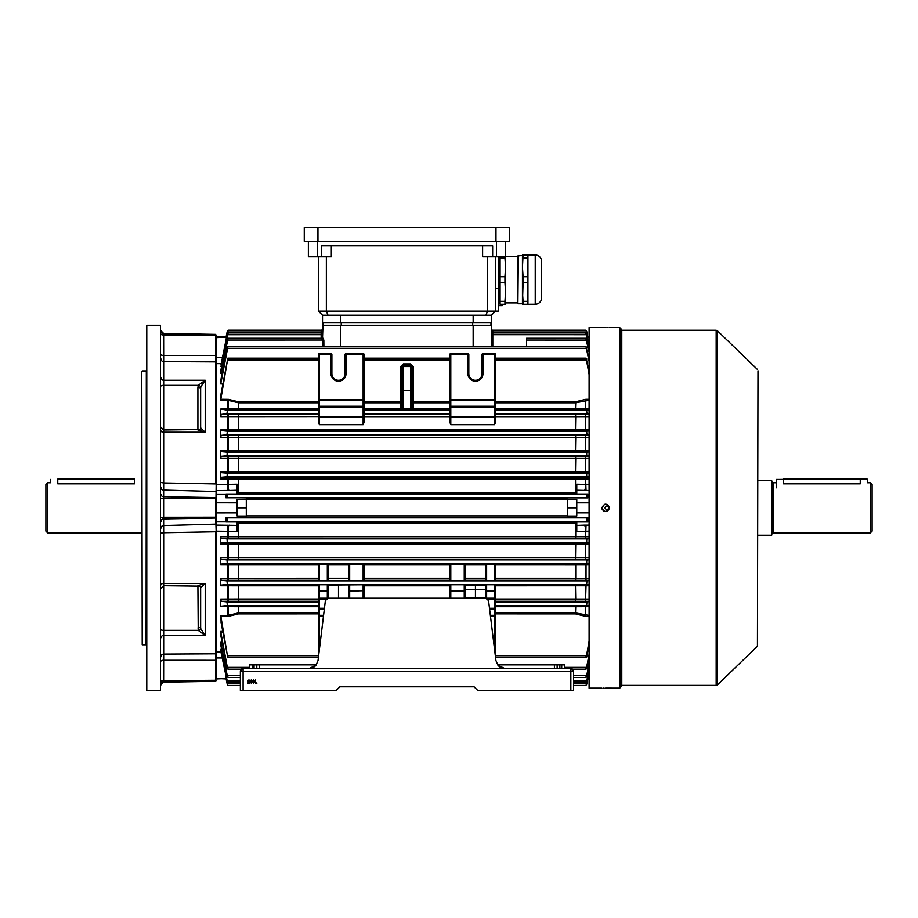<?xml version="1.0" encoding="UTF-8"?>
<svg xmlns="http://www.w3.org/2000/svg" width="918" height="918" viewBox="0 0 918 918"><rect width="100%" height="100%" fill="white"/><g stroke="black" fill="none" stroke-linecap="round" stroke-linejoin="round"><path stroke-width="1.38" d="M47.725 532.945L45.9 531.12L45.9 484.566L47.725 482.742L47.725 532.945L141.762 532.945M57.765 483.82C48.344 482.639 48.344 482.639 57.765 483.82L134.453 483.82C143.874 482.639 143.874 482.639 134.453 483.82L134.453 479.448L57.765 479.448L57.765 483.82M606.89 509.754C609.368 508.48 609.368 507.206 606.89 505.921C604.423 507.206 604.423 508.48 606.89 509.754L607.268 509.719M608.772 508.216L608.485 506.77M621.05 328.908L621.05 686.779L619.673 688.144L619.673 327.542L621.05 328.908M604.813 327.577L589.092 327.542L589.092 688.144L601.875 688.144M605.524 327.577C600.82 327.531 600.82 327.531 605.524 327.577C610.24 327.531 610.24 327.531 605.524 327.577M605.524 688.11C600.808 688.144 600.808 688.144 605.524 688.11C610.24 688.144 610.24 688.144 605.524 688.11M603.551 688.121L604.147 688.11M609.104 508.561L608.898 509.238M608.565 509.869L607.521 510.901M606.924 511.211L606.236 511.429M605.524 511.498L604.801 511.418M604.124 511.211L603.505 510.89M602.483 509.869L602.151 509.238M601.944 508.561L601.875 507.838C604.308 512.554 606.741 512.554 609.173 507.838C606.741 503.133 604.308 503.133 601.875 507.838L604.56 504.315M757.981 370.769L757.43 646.238L757.981 370.769M607.498 327.565L606.901 327.565M605.364 504.189L606.419 504.303M606.924 504.464L607.923 505.084M608.473 505.692L608.932 506.541M606.236 688.11L619.673 688.144M57.765 479.081L134.453 479.081M254.871 681.523L253.77 683.21L252.691 681.523L253.77 679.848L254.871 681.523M505.061 668.694L504.969 668.522A9.134 9.134 0 0 1 497.854 665.114A9.134 9.134 0 0 0 504.969 668.522L570.835 668.522L573.578 671.253L573.578 690.428L477.716 690.428L474.067 686.779L339.867 686.779L336.206 690.428L240.355 690.428L240.355 671.253L243.098 668.522L308.964 668.522A9.134 9.134 0 0 0 316.079 665.114L308.873 668.694L505.061 668.694L497.854 665.114L495.904 660.501L488.548 600.624L485.829 598.226L328.093 598.226L325.374 600.624L318.03 660.501L316.079 665.114A9.134 9.134 0 0 1 308.964 668.522L308.873 668.694M256.96 683.118L255.445 683.118L255.445 679.928L255.732 682.797L256.96 683.118M252.404 681.523L251.302 683.21L250.235 681.523L251.302 679.848L252.404 681.523M249.627 680.823L248.927 680.169L247.906 680.915L248.95 679.848L249.914 680.8L248.468 682.797L249.948 683.118L247.78 683.118L249.627 680.823M375.921 686.779L339.867 686.779M438.001 686.779L474.067 686.779M497.659 664.861L564.444 664.861L564.444 668.522M316.262 664.861L259.53 664.861L259.53 668.522M249.478 668.522L249.478 664.861L252.221 664.861L252.221 668.522M254.045 668.522L254.045 664.861L252.221 664.861M254.045 664.861L259.53 664.861M256.788 664.861L256.788 668.522M557.134 668.522L557.134 664.861M570.835 690.428L570.835 671.253L573.578 671.253A2.743 2.743 0 0 0 570.835 668.522L570.835 671.253L243.098 671.253L243.098 690.428M243.098 668.522A2.743 2.743 0 0 0 240.355 671.253L243.098 671.253L243.098 668.522M253.77 680.169L252.978 681.523L253.77 682.877L254.584 681.523L253.77 680.169M251.314 680.169L250.522 681.523L251.314 682.877L252.117 681.523L251.314 680.169M435.258 686.779L427.042 686.779M386.88 686.779L378.664 686.779M475.432 597.675L485.473 597.675L485.473 589.459L475.432 589.459L475.432 597.675L465.392 597.675L465.392 589.459L475.432 589.459L475.432 585.156L485.702 585.076L485.702 591.158L485.702 584.777L486.62 584.766L486.62 590.71L495.513 591.158L495.513 612.891L575.379 612.891L589.092 615.416M411.987 378.641L411.987 404.654M401.946 404.654L401.946 378.641L401.946 404.654M449.866 399.743L494.607 399.743L494.607 354.474L482.96 354.474L482.96 373.637A7.528 7.528 0 0 1 475.432 381.177A7.528 7.528 0 0 1 467.905 373.637L467.905 354.474L450.784 354.474L450.784 406.238L494.607 406.238L494.607 400.386L450.784 400.386A0.918 0.643 0 0 0 449.866 401.028L449.866 354.474A0.918 0.918 0 0 1 450.784 353.556L467.905 353.556A0.918 0.918 0 0 1 468.811 354.474L468.811 373.637A6.621 6.621 0 0 0 475.432 380.259A6.621 6.621 0 0 0 482.053 373.637L482.053 354.474A0.918 0.918 0 0 1 482.96 353.556L494.607 353.556A0.918 0.918 0 0 1 495.513 354.474L495.513 422.246L494.607 424.655L450.784 424.655L449.866 422.246L449.866 358.181L364.056 358.181M364.056 408.992L400.569 408.992L400.569 402.795L364.056 402.795L364.056 422.246L363.138 424.655L319.326 424.655L318.408 422.246L318.408 354.474A0.918 0.918 0 0 1 319.326 353.556L330.962 353.556A0.918 0.918 0 0 1 331.88 354.474L331.88 373.637A6.621 6.621 0 0 0 338.49 380.259A6.621 6.621 0 0 0 345.111 373.637L345.111 354.474A0.918 0.918 0 0 1 346.029 353.556L363.138 353.556L346.029 353.556A0.918 0.918 0 0 0 345.111 354.474L346.029 354.474L346.029 373.637A7.528 7.528 0 0 1 338.49 381.177A7.528 7.528 0 0 1 330.962 373.637L330.962 354.474L319.326 354.474L319.326 399.743L363.138 399.743L363.138 354.474L346.029 354.474L346.029 353.556M587.509 337.79L586.682 331.616L585.684 330.216L492.782 330.216A1.366 1.366 0 0 1 491.405 328.851L491.405 331.547A1.366 1.366 0 0 0 492.782 332.913L492.782 346.511M491.405 328.851L491.405 331.547M322.516 331.983L322.516 331.547A1.366 1.366 0 0 1 321.151 332.913L228.18 332.913L220.94 365.043L221.949 365.043M321.151 338.26L321.151 330.216A1.366 1.366 0 0 0 322.516 328.851M589.092 346.166L585.753 332.913L492.782 332.913L492.782 330.216L585.684 330.216L586.682 331.375L587.864 336.952L586.682 331.616M589.092 361.417L585.971 346.511L227.951 346.511L226.976 348.312L220.859 379.903M228.18 332.913L227.251 333.865L220.94 365.043M322.608 346.511L322.562 340.05L321.587 338.26L228.077 338.26L227.251 339.017L220.79 370.482M228.077 338.26L220.905 372.157L222.386 372.157M321.151 330.216L228.238 330.216L225.943 337.79L227.251 331.375L228.238 330.216L321.151 330.216M227.951 346.511L220.722 383.908L220.722 379.903M589.092 374.555L586.12 358.181L495.513 358.181M318.408 399.743L319.326 399.743L319.326 406.238L363.138 406.238L363.138 400.386L319.326 400.386A0.918 0.643 0 0 0 318.408 401.028L318.408 358.181L227.813 358.181L220.813 399.284L228.387 399.341L228.146 400.305L220.722 400.271L220.722 395.543L227.813 358.181M589.092 352.179L585.845 338.26L526.553 338.26L526.553 346.511M585.845 338.26L586.682 340.085L526.553 340.05M586.682 339.017L589.092 350.779M473.149 346.511L473.149 325.718L491.405 325.718L491.405 346.511L491.405 334.68L586.717 334.703M482.96 598.226L494.607 598.226L495.513 599.133A0.918 0.918 0 0 0 494.607 598.226L494.607 591.158L486.62 591.158L486.62 598.226M490.35 615.301L494.607 615.301L494.607 609.173L489.604 609.173M327.313 598.226L327.313 591.158L319.326 591.158L319.326 598.226L330.962 598.226M324.329 609.173L319.326 609.173A0.918 0.918 0 0 1 318.408 608.267L318.408 584.777L328.219 584.777L328.219 598.226M222.695 383.908L220.722 383.908M585.971 346.511L589.092 359.351M340.773 346.511L340.773 325.259L473.149 325.259L322.516 325.718L322.516 337.813L322.975 325.259L490.958 325.259L490.958 322.516L491.405 325.718M322.608 337.675L323.825 340.027L323.87 346.511M363.138 424.655L363.138 417.461L319.326 417.461A0.918 0.918 0 0 1 318.408 416.554L220.722 416.611L221.192 414.385L226.93 413.811L227.412 410.162L220.722 409.026L318.408 408.992L318.408 402.795L238.542 402.795L228.146 400.305L228.387 409.474L220.813 409.474M221.192 414.385L318.408 414.42M318.408 416.657L318.408 422.246M364.056 401.82L400.569 401.82L400.569 366.649L403.312 363.907L410.61 363.907L413.352 366.649L413.352 402.795L449.866 402.795L449.866 408.992L413.352 408.992A1.366 0.941 0 0 1 411.987 408.062A1.366 1.366 0 0 0 413.352 409.428L413.352 410.048L403.312 410.094L403.312 408.82L410.61 408.82L410.61 365.249L403.312 365.249L403.312 366.546L410.61 366.546A1.366 1.366 180 0 1 411.987 367.911L411.987 408.671L410.61 408.82L410.61 410.094M348.76 580.578L348.76 564.203L349.678 564.111L364.056 564.203L364.056 580.578L318.408 580.578L318.408 564.203L319.326 564.111L328.219 564.203L328.219 580.578M450.784 580.601L449.866 580.578L449.866 564.203L450.784 564.111L450.784 580.601L464.244 580.601L464.244 564.111L450.784 564.111M464.244 564.111L465.162 564.203L465.162 580.578L464.244 580.601M486.62 580.601L485.702 580.578L485.702 564.203L486.62 564.111L486.62 580.601L494.607 580.601L494.607 564.111L486.62 564.111M494.607 564.111L495.513 564.203L495.513 580.578L494.607 580.601M495.41 564.122L575.46 564.122L575.701 564.96L495.513 564.949M589.092 563.744L586.671 563.526L586.682 560.221L589.092 559.693M589.092 544.087L228.146 544.099L228.387 559.372L221.112 559.372L227.021 559.877L227.251 563.526L220.905 564.088L228.387 564.088L228.146 564.937L220.722 564.926L220.722 557.536L589.092 557.536M228.387 564.088L318.512 564.122M589.092 585.776L495.513 585.799L495.513 591.158L494.607 591.158L494.607 584.766L486.62 584.766M494.607 584.766L495.513 584.777L495.513 591.158M495.513 585.179L575.46 585.179L575.701 599.041L589.092 599.075M589.092 584.755L586.602 584.525L586.958 580.876L589.092 580.681M318.408 564.949L228.146 564.937L228.387 580.348L221.158 580.348L226.976 580.876L227.32 584.525L220.859 585.133L228.387 585.133L228.146 585.787L220.722 585.776L220.722 578.317L318.408 578.271L318.408 564.203M228.387 585.133L318.408 585.179M319.326 584.766L319.326 590.71L328.219 591.158L328.219 585.076L364.056 584.777L364.056 598.226M449.866 598.226L449.866 585.799L364.056 585.799L364.056 584.777M464.244 598.226L464.244 591.158L449.866 591.158L449.866 584.777L450.784 584.766L450.784 590.71L465.162 591.158L465.162 598.226M464.244 584.766L465.162 584.777L465.162 591.158L464.244 591.158L464.244 584.766L450.784 584.766M465.162 585.076L475.432 585.156M318.408 578.271L318.408 580.578M318.408 580.314L228.387 580.348M495.513 578.271L575.701 578.283L575.46 580.314L495.513 580.314M348.76 564.203L348.76 580.314M328.219 580.314L328.219 564.203M364.056 585.799L364.056 591.158L363.138 590.71L363.138 584.766M238.542 585.179L238.542 585.799L318.408 585.799L318.408 599.029L238.542 599.029L238.542 601.267L221.192 601.301L226.93 601.875L227.412 605.524L220.813 606.213L228.387 606.213L220.722 606.649L220.722 599.075L238.542 599.029L238.542 585.799L228.146 585.787L228.387 601.301M220.859 635.784L227.251 668.579C228.318 669.578 228.352 669.176 227.32 667.375L220.859 632.513L220.722 631.377L222.626 631.377M589.092 654.27L586.602 667.375C585.581 669.176 585.604 669.578 586.682 668.579L589.092 656.336M220.79 645.193L227.251 676.658C228.33 677.886 228.33 677.541 227.251 675.637L220.905 643.529L220.722 642.29L222.156 642.29M589.092 663.507L586.671 675.637C585.604 677.541 585.604 677.886 586.682 676.658L589.092 664.896M220.951 621.911L227.813 657.506L318.397 657.506M227.251 655.154L227.251 657.093C228.295 657.85 228.352 657.391 227.412 655.716L220.722 615.416L227.905 615.416L238.542 612.891L318.408 612.891M227.251 684.071C228.33 685.815 228.33 685.895 227.251 684.312C228.33 685.895 228.33 685.815 227.251 684.071L226.058 678.723L227.251 684.312C228.33 685.895 228.33 685.815 227.251 684.071L226.425 677.897M586.682 684.071L586.682 684.312C585.592 685.895 585.592 685.815 586.682 684.071C585.592 685.815 585.592 685.895 586.682 684.312L587.979 677.897L586.682 684.071C585.592 685.815 585.592 685.895 586.682 684.312L587.864 678.723M226.058 517.798L227.251 518.004L227.251 521.481L225.943 521.631L226.058 517.798L246.288 517.798L246.288 516.054L237.154 516.054L237.154 499.621L246.288 499.621L246.288 516.054M589.092 531.178L576.768 531.476L576.768 521.631L587.979 521.631L586.682 521.481L586.682 518.004L587.864 517.798L567.634 517.798L567.634 516.054L576.768 516.054L576.768 499.621L567.634 499.621L567.634 507.838L576.768 507.838M589.092 490.533L576.768 490.258L576.768 494.045L587.979 494.045L586.682 494.194L586.682 497.671L587.864 497.889L567.634 497.889L567.634 499.621M237.154 492.381L575.701 492.381L575.46 493.609L237.154 493.609M221.008 363.654L216.614 363.654L216.614 484.509L237.154 484.199L237.154 494.045L225.943 494.045L227.251 494.194L227.251 497.671L227.251 494.194M246.288 499.621L246.288 497.889L227.251 497.671M226.058 521.539L216.614 521.539L216.614 525.153L237.154 525.429L237.154 521.631L225.943 521.631M237.154 522.078L575.46 522.078L575.701 523.306L237.154 523.294M576.768 523.294L575.701 523.306L575.701 536.709L589.092 536.743M576.768 490.258L576.768 484.279M576.768 484.199L589.092 484.509M589.092 478.944L220.722 478.944L220.722 471.588L589.092 471.588M220.722 478.944L221.066 477.303L575.46 477.337L575.701 492.381L576.768 492.381M587.864 497.889L587.979 494.045M587.979 521.631L587.864 517.798M587.979 337.79L587.864 336.952M220.733 651L220.722 649.336L221.686 649.336M220.745 645.113L220.722 642.29M220.768 635.612L220.722 631.377M221.192 622.955L220.722 615.416M220.722 544.087L220.722 536.743L575.701 536.709L575.46 538.35L221.066 538.384L227.067 538.877L227.251 542.515L220.94 543.066L228.387 543.066L228.146 544.099L220.722 544.087L220.94 543.066M238.462 522.078L238.462 538.35M238.462 477.337L238.462 493.609M589.092 458.151L220.722 458.151L220.722 450.761L589.092 450.761M589.092 437.37L220.722 437.37L220.722 429.911L589.092 429.911M220.722 416.611L220.722 409.026M222.156 373.385L220.722 373.385L220.722 370.482M221.066 477.303L227.067 476.798L227.251 473.16L220.94 472.621L220.722 471.588M589.092 472.954L586.682 473.16L586.682 476.58L589.092 476.993M220.722 458.151L221.112 456.315L228.387 456.315L575.46 456.349L575.701 458.185L575.46 472.586L220.94 472.621M494.607 424.655L494.607 417.461A0.918 0.918 0 0 0 495.513 416.554L495.513 414.42L575.46 414.42L575.701 416.646L495.513 416.657M589.092 409.898L586.51 410.162L587.004 413.811L589.092 414.018M221.112 456.315L227.021 455.81L227.251 452.149L220.905 451.599L220.722 450.761M589.092 451.943L586.671 452.149L586.682 455.466L589.092 455.994M220.722 437.37L221.158 435.339L228.387 435.339L575.46 435.373L575.701 437.404L575.46 451.553L220.905 451.599M221.158 435.339L226.976 434.811L227.32 431.162L220.859 430.542L220.722 429.911M589.092 430.932L586.602 431.162L586.958 434.811L589.092 434.994M589.092 416.611L575.701 416.646L575.46 430.508L220.859 430.542M220.722 651.023L227.251 681.81C228.33 683.233 228.33 683.015 227.251 681.167L220.722 649.336M589.092 669.52L586.682 681.167C585.604 683.015 585.604 683.233 586.682 681.81L589.092 670.335M586.682 681.167C585.604 683.015 585.604 683.233 586.682 681.81L586.682 681.167M227.251 681.81C228.33 683.233 228.33 683.015 227.251 681.167L227.251 681.81M589.092 641.131L586.51 655.716C585.569 657.391 585.627 657.85 586.682 657.093L589.092 644.046M589.092 606.649L575.701 606.695L575.46 613.878L495.513 613.867L495.513 657.368M495.536 657.506L586.12 657.506L586.682 655.154M227.251 675.602L227.251 676.658C228.33 677.886 228.33 677.541 227.251 675.637L240.355 675.637M573.578 675.637L586.671 675.637C585.604 677.541 585.604 677.886 586.682 676.658L586.682 675.602M227.251 667.099L227.951 669.165L241.319 669.165M572.602 669.165L585.971 669.165L586.682 667.099M586.12 358.181L589.092 371.629M228.387 543.066L575.46 543.1L575.701 544.122L575.46 559.337L228.387 559.372M589.092 542.733L586.682 542.515L586.682 539.096L589.092 538.694M589.092 605.777L586.51 605.524L587.004 601.875L589.092 601.669M489.489 608.267L494.607 608.267L494.607 599.133L495.513 599.029L575.379 599.029L575.46 601.267L495.513 601.267M226.058 336.952L227.251 331.616M220.722 373.385L220.905 372.157M220.722 564.926L220.905 564.088M220.722 585.776L220.859 585.133M221.192 601.301L220.722 599.075M221.158 580.348L220.722 578.317M221.112 559.372L220.722 557.536M221.066 538.384L220.722 536.743M220.722 400.271L220.813 399.284M585.753 332.913L586.682 333.865L589.092 345.352M589.092 564.926L575.701 564.96L575.701 578.283L589.092 578.317M318.408 606.683L228.146 606.672L228.387 616.345L220.813 616.403M495.513 606.259L575.701 606.695L495.513 606.683M589.092 400.271L575.379 402.795L495.513 402.795L495.513 407.42L450.784 407.42L450.784 416.554L494.607 416.554L494.607 406.502A0.918 0.918 0 0 1 495.513 407.42M495.513 408.992L589.092 409.026M237.154 525.429L237.154 531.476L216.614 531.178L216.614 652.032L221.008 652.032M227.205 334.703L322.516 334.68L322.516 337.813M226.103 678.941L216.166 678.471L216.166 657.896L216.166 678.035M216.166 531.097L215.707 681.305L215.707 531.786L163.668 532.738L163.668 583.481L205.207 583.481L200.64 587.681A2.743 2.685 180 0 0 200.365 586.522M200.64 428.649L200.64 388.257L197.898 387.729L198.219 385.342L205.207 380.224L200.835 386.719L200.64 388.257L200.64 427.995L205.207 432.206L163.668 432.206L163.668 482.948L215.707 483.901L215.707 334.381L216.166 494.538M216.166 364.102L216.614 336.745L216.614 357.71L222.248 357.71M228.387 414.385L228.387 430.542M238.462 414.42L238.462 430.508M575.46 414.42L585.546 414.385L585.776 416.6L585.546 430.542L575.46 430.508M228.387 435.339L228.387 451.587M238.462 435.373L238.462 451.553M575.46 435.373L585.546 435.339L585.776 437.358L585.546 451.587L575.46 451.553M228.387 456.315L228.387 472.621M238.462 456.349L238.462 472.586M575.46 456.349L585.546 456.315L585.776 458.139L585.546 472.621L575.46 472.586M228.387 477.303L228.146 484.474A7.298 1.32 -91.9 0 0 229.42 490.51L216.614 490.533L216.166 484.578M575.46 477.337L585.546 477.303L585.776 484.474A7.298 1.32 91.9 0 1 584.514 490.51M238.462 543.1L238.462 559.337M575.46 543.1L585.546 543.066L585.776 544.099L585.546 559.372L575.46 559.337M238.462 564.122L238.462 580.314M575.46 564.122L585.546 564.088L585.776 564.937L585.546 580.348L575.46 580.314M238.462 585.179L238.462 601.267M575.46 585.179L585.546 585.133L585.776 585.787L585.546 601.301L575.46 601.267M228.387 606.213L238.462 606.259L238.462 613.878L228.387 616.345M575.46 606.259L585.776 606.672L585.546 616.345L575.46 613.878M229.42 525.176A7.298 1.32 -88.1 0 0 228.146 531.212L228.387 538.384M576.768 525.429L584.514 525.176A7.298 1.32 88.1 0 1 585.776 531.212L585.546 538.384L575.46 538.35M228.387 399.341L238.462 401.809L238.462 409.428L228.387 409.474M495.513 401.82L575.46 401.809L575.701 402.761L575.46 409.428L495.513 409.428M575.46 401.809L585.546 399.341L585.776 400.305L585.546 409.474L575.46 409.428M226.058 497.889L225.943 494.045M226.058 678.723L225.943 677.897M226.058 337.216L216.166 337.64M226.103 336.745L216.614 336.745M226.058 494.148L216.614 494.148L216.269 502.662M237.154 502.823L216.407 502.777M237.154 512.864L216.407 512.91M226.058 678.471L216.614 678.941M246.288 507.838L237.154 507.838M587.864 337.216L589.092 337.216M587.818 336.745L589.092 336.745M576.768 502.823L589.092 502.823M587.864 494.148L589.092 494.148M587.864 521.539L589.092 521.539M584.514 525.176L589.092 525.153M576.768 512.864L589.092 512.864M567.634 507.838L567.634 516.054M587.818 678.941L589.092 678.941M587.864 678.471L589.092 678.471M216.614 502.823L216.166 513.323M216.614 512.864L216.166 521.149M494.607 609.173A0.918 0.918 0 0 0 495.513 608.267L494.607 608.267L494.607 609.173A0.918 0.918 0 0 0 495.513 608.267L495.513 615.944L490.43 615.944M318.408 657.368L318.408 608.267L324.433 608.267M485.702 598.226L485.702 591.158L486.62 590.71L485.702 591.158M348.76 598.226L348.76 584.777M348.76 585.076L348.76 591.158L363.138 590.71L349.678 591.158L349.678 598.226M494.607 417.461L494.607 416.554L495.513 416.554A0.918 0.918 0 0 1 494.607 417.461L450.784 417.461A0.918 0.918 0 0 1 449.866 416.554L450.784 416.554L450.784 424.655M449.866 354.474L450.784 354.474L450.784 353.556A0.918 0.918 0 0 0 449.866 354.474L449.866 358.181M449.866 406.881A0.918 0.643 0 0 1 450.784 406.238L450.784 407.42L449.866 407.42A0.918 0.918 0 0 1 450.784 406.502L494.607 406.238A0.918 0.643 0 0 1 495.513 406.881M318.408 354.474L319.326 354.474L319.326 353.556A0.918 0.918 0 0 0 318.408 354.474L318.408 358.181M363.138 353.556A0.918 0.918 0 0 1 364.056 354.474L363.138 354.474L363.138 353.556A0.918 0.918 0 0 1 364.056 354.474L364.056 407.42L319.326 407.42L319.326 416.554L363.138 416.554L363.138 406.502A0.918 0.918 0 0 1 364.056 407.42M318.408 406.881A0.918 0.643 0 0 1 319.326 406.238L319.326 407.42L318.408 407.42A0.918 0.918 0 0 1 319.326 406.502L363.138 406.238A0.918 0.643 0 0 1 364.056 406.881M338.49 585.156L338.49 598.226M319.326 590.71L318.408 591.158L319.326 590.71M326.051 599.133L319.326 599.133L319.326 598.226L318.408 599.133A0.918 0.918 0 0 1 319.326 598.226A0.918 0.918 0 0 0 318.408 599.133L319.326 599.133L319.326 615.301L323.572 615.301M363.138 417.461A0.918 0.918 0 0 0 364.056 416.554L363.138 416.554L363.138 417.461A0.918 0.918 0 0 0 364.056 416.554M401.946 367.911L401.946 408.671L401.946 367.911A1.366 1.366 0 0 1 403.312 366.546L403.312 390.265L411.987 390.357M413.352 366.649L411.987 366.626L411.987 367.911M401.946 390.357L403.312 390.265L403.312 408.82L401.946 408.671A1.366 1.366 -0 0 1 400.569 410.048L403.312 410.094M400.569 410.048L400.569 408.992A1.366 0.941 180 0 0 401.946 408.062A1.366 1.366 180 0 1 400.569 409.428L364.056 409.428M400.569 402.795A1.366 0.998 180 0 0 401.946 401.797L400.569 401.82L400.569 402.795M400.569 366.649L401.946 366.626L403.312 365.249L403.312 363.907M411.987 366.626L410.61 365.249L410.61 363.907M449.866 401.82L411.987 401.797A1.366 0.998 0 0 0 413.352 402.795L413.352 409.428L449.866 409.428M411.987 408.671A1.366 1.366 180 0 0 413.352 410.048M498.818 257.625A0.918 0.918 0 0 1 498.267 256.788L498.256 311.11L495.513 311.11L495.513 256.788M500.08 301.334L500.08 282.537L504.946 282.537L505.554 291.935L504.946 301.334L500.08 301.334L500.08 304.26L505.554 304.26L505.554 241.262L505.554 256.788L482.604 256.788L482.604 245.829M331.318 245.829L331.318 256.788L308.368 256.788L308.368 241.262M498.256 311.11L318.408 311.11L318.408 256.788M492.645 256.788L492.645 245.829L321.277 245.829L321.277 256.788M487.573 256.788L487.573 311.11L485.932 315.218L327.99 315.218L326.349 311.11L326.349 256.788M495.513 311.11L491.405 315.218L485.932 315.218M327.99 315.218L322.516 315.218L318.408 311.11M491.405 322.516L491.405 315.218L491.405 322.516L322.516 322.516L322.516 315.218M322.975 325.259L322.975 322.516M317.949 227.572L304.26 227.572L304.26 241.262L317.949 241.262L317.949 227.572L509.662 227.572L509.662 241.262L509.662 227.572M509.662 241.262L317.949 241.262M502.272 304.26L502.272 305.625A244.108 244.108 0 0 0 502.421 304.26M498.256 305.625L502.272 305.625M518.326 255.456L517.878 303.33L517.878 255.892L522.445 255.456L522.445 304.26L535.228 304.248A6.392 6.392 0 0 0 541.62 297.857L541.62 261.355L541.62 297.857M523.065 254.963L522.445 254.963L522.445 267.287L523.065 254.963L535.228 254.974A6.392 6.392 0 0 1 541.62 261.355M498.818 301.597A0.918 0.918 0 0 0 499.174 303.342A0.918 0.918 0 0 0 500.08 302.561M518.326 303.766L522.445 303.766L523.065 282.537L527.311 282.537L527.311 301.334L523.065 301.334L523.065 304.26M505.554 256.329L517.878 256.329M505.554 302.894L517.878 302.894M504.946 304.26L504.946 301.334M504.946 257.889L505.554 267.287L504.946 276.685L500.08 276.685L500.08 257.889L504.946 257.889L504.946 256.788M504.946 282.537L504.946 276.685M500.08 282.537L500.08 276.685M500.08 257.889L500.08 256.788M523.065 257.889L527.311 257.889L527.311 276.685L523.065 276.685L523.065 282.537M523.065 276.685L522.445 267.287M523.065 301.334L522.445 291.935M527.311 254.963L527.311 257.889M527.311 276.685L527.311 282.537M527.311 301.334L527.311 304.26M527.93 254.974L527.93 304.248M541.62 267.287L541.62 291.935M776.238 479.448L867.166 479.081L860.235 479.448L860.235 483.82C869.656 482.639 869.656 482.639 860.235 483.82L783.547 483.82C774.126 482.639 774.126 482.639 783.547 483.82L783.547 479.448L776.238 479.448L776.238 487.848M872.1 484.566L872.1 531.12L870.275 532.945L870.275 482.742L872.1 484.566M757.981 480.458L771.682 480.458L771.682 535.228L757.981 535.228M142.21 644.78L141.762 371.354L142.21 644.78L146.088 644.78L146.318 370.677M160.925 482.489L163.668 482.948L163.622 496.73L215.707 497.602L215.707 518.085L216.166 483.97M160.478 325.259L160.478 690.428L160.478 325.259L146.777 325.259L146.777 690.428L160.478 690.428M146.777 690.428L146.777 325.259M216.166 361.887L163.668 361.6L163.668 380.224L205.207 380.224L205.207 432.206L198.219 430.129M200.64 587.038L200.64 627.419L200.835 628.968L205.207 635.463L163.668 635.463L163.668 654.086L216.166 653.8M216.166 531.717L215.707 518.085L163.622 518.945L163.668 532.738L160.925 533.197M215.707 334.381L163.622 333.464L163.668 361.6A2.743 2.697 180 0 1 160.925 358.892M160.925 656.783A2.743 2.697 0 0 1 163.668 654.086L163.622 680.697L216.166 680.272M198.219 585.558L205.207 583.481L205.207 635.463L198.219 630.345L197.898 585.718M200.835 587.761A2.743 2.536 132.1 0 0 200.055 586.177A2.743 2.536 132.1 0 0 200.055 586.166A2.743 2.536 132.1 0 0 199.286 585.707M200.64 627.419L197.898 627.958M200.835 628.968A2.743 0.689 -16.6 0 1 198.219 630.345L163.668 630.345L163.668 635.463A2.743 2.352 -0 0 0 160.925 637.815M200.835 386.719A2.743 0.689 16.6 0 0 198.219 385.342L163.668 385.342L163.668 432.206A2.743 1.4 180 0 1 160.925 430.806M200.835 427.914A2.743 2.536 -132.1 0 1 200.055 429.509L200.64 427.995A2.743 2.685 180 0 1 200.365 429.165M160.925 427.226L163.668 429.968L200.055 429.509A2.743 2.536 -132.1 0 1 199.286 429.98M621.773 685.402L716.166 685.402L716.166 330.273L621.773 330.273L621.773 685.402L621.05 686.136M716.166 330.273L717.428 330.79L717.428 684.897L757.43 646.238M559.877 664.861L559.877 668.522M561.701 668.522L561.701 664.861M554.403 668.522L554.403 664.861M482.96 373.637L482.053 373.637M346.029 373.637L345.111 373.637M586.763 332.006L491.486 331.995M323.825 340.027L227.251 340.05L227.251 339.017M322.436 331.995L227.171 332.006M586.602 348.312L227.32 348.312M586.51 359.971L495.513 359.971M449.866 359.971L364.056 359.971M318.408 359.971L227.412 359.971M449.866 410.162L364.056 410.162M495.513 599.133A0.918 0.918 0 0 0 494.607 598.226L494.607 599.133L487.871 599.133M318.408 413.811L226.93 413.811M318.408 409.428L238.462 409.428M318.408 410.162L227.412 410.162M238.462 401.809L318.408 401.82M238.542 401.82L238.542 409.428M449.866 416.657L364.056 416.657M238.542 414.42L238.542 430.508M575.379 430.508L575.379 414.42M449.866 413.811L364.056 413.811M364.056 414.42L449.866 414.42M328.116 564.122L348.874 564.122M363.953 564.122L449.981 564.122M465.059 564.122L485.806 564.122M585.546 564.088L589.092 564.088M586.682 560.221L586.682 563.526L227.251 563.526L227.251 560.221M585.546 585.133L589.092 585.133M586.602 584.525L227.32 584.525M364.056 585.179L449.866 585.179M586.958 580.876L226.976 580.876M589.092 580.348L585.546 580.348M485.702 580.314L465.162 580.314M449.866 580.314L364.056 580.314M348.76 564.949L328.219 564.949M328.219 578.271L348.76 578.271M449.866 564.949L364.056 564.949M364.056 578.271L449.866 578.271M465.162 578.271L485.702 578.271M485.702 564.949L465.162 564.949M238.542 564.122L238.542 580.314M222.822 632.513L220.859 632.513M586.602 667.375L564.444 667.375M249.478 667.375L227.32 667.375M222.386 643.529L220.905 643.529M318.408 613.867L238.462 613.878M318.408 655.716L227.412 655.716M238.462 606.259L318.408 606.259M318.408 605.524L227.412 605.524M318.408 601.875L226.93 601.875M318.408 601.267L238.542 601.267M575.379 601.267L575.379 585.179M238.542 606.259L238.542 613.867M586.017 525.153L585.546 538.384M585.546 543.066L585.546 559.372M586.017 564.088L586.017 580.348M586.017 585.133L585.546 601.301M585.546 606.213L585.546 616.345M586.763 683.669L573.578 683.669M240.355 683.669L227.171 683.669M567.634 517.35L246.288 517.35M586.809 517.89L227.113 517.89M585.546 399.341L585.546 409.474M585.546 414.385L585.546 430.542M585.546 435.339L585.546 451.587M585.546 456.315L585.546 472.621M585.546 477.303L586.017 490.533M576.768 493.609L575.46 493.609M586.763 494.148L227.171 494.148M586.809 497.797L227.113 497.797M246.288 498.336L567.634 498.336M586.763 521.539L227.171 521.539M575.46 522.078L576.768 522.078M586.682 494.194L586.682 497.671M586.682 518.004L586.682 521.481M227.905 616.403L227.905 606.213M227.905 601.301L227.905 585.133M227.905 580.348L227.905 564.088M227.905 559.372L227.905 543.066M227.905 538.384L227.905 525.153M227.905 490.533L227.905 477.303M227.905 472.621L227.905 456.315M227.905 451.599L227.905 435.339M227.905 430.542L227.905 414.385M227.905 409.474L227.905 399.284M221.686 366.339L220.722 366.339M586.017 477.303L589.092 477.303M586.866 476.798L227.067 476.798M586.717 473.149L227.205 473.149M589.092 472.621L586.017 472.621M587.004 413.811L495.513 413.811M586.017 414.385L589.092 414.385M586.51 410.162L495.513 410.162M589.092 409.474L586.017 409.474M586.017 456.315L589.092 456.315M586.912 455.81L227.021 455.81M586.682 455.466L586.682 452.149L227.251 452.149L227.251 455.466M589.092 451.599L586.017 451.599M586.017 435.339L589.092 435.339M586.958 434.811L226.976 434.811M586.602 431.162L227.32 431.162M589.092 430.542L586.017 430.542M586.717 680.972L573.578 680.972M240.355 680.972L227.205 680.972M221.949 650.644L220.94 650.644M586.51 655.716L495.513 655.716M589.092 616.403L586.017 616.403M586.017 399.284L589.092 399.284M586.717 542.538L227.205 542.538M586.017 543.066L589.092 543.066M586.866 538.877L227.067 538.877M589.092 538.384L586.017 538.384M586.017 606.213L589.092 606.213M586.51 605.524L495.513 605.524M587.004 601.875L495.513 601.875M589.092 601.301L586.017 601.301M586.912 559.877L227.021 559.877M589.092 559.372L586.017 559.372M575.379 580.314L575.379 564.122M246.288 515.905L567.634 515.905M567.634 499.782L246.288 499.782M575.379 613.867L575.379 606.259M238.542 543.1L238.542 559.337M575.379 559.337L575.379 543.1M575.379 409.428L575.379 401.82M238.542 522.078L238.542 538.35M575.379 538.35L575.379 522.078M238.542 435.373L238.542 451.553M575.379 451.553L575.379 435.373M238.542 456.349L238.542 472.586M575.379 472.586L575.379 456.349M238.542 477.337L238.542 493.609M575.379 493.609L575.379 477.337M586.682 358.594L586.682 360.533M586.682 410.151L586.682 413.146M586.682 347.096L586.682 348.588M586.682 431.15L586.682 434.317M586.682 473.16L586.682 476.58M586.682 539.096L586.682 542.515M586.682 581.358L586.682 584.536M586.682 602.541L586.682 605.536M586.682 333.865L586.682 334.519M227.251 358.594L227.251 360.533M227.251 410.151L227.251 413.146M227.251 347.096L227.251 348.588M227.251 431.15L227.251 434.317M227.251 473.16L227.251 476.58M227.251 518.004L227.251 521.481M227.251 539.096L227.251 542.515M227.251 581.358L227.251 584.536M227.251 602.541L227.251 605.536M227.251 333.865L227.251 334.519M237.154 490.258L229.42 490.51M222.248 657.976L216.614 657.976L216.166 651.585M494.607 649.933L494.607 615.301A0.918 0.643 -0 0 0 495.513 614.658M495.513 608.795A0.918 0.643 -0 0 1 494.607 609.449L489.638 609.449M323.492 615.944L319.326 615.944L319.326 649.933M324.295 609.449L319.326 609.449A0.918 0.643 180 0 1 318.408 608.795M318.408 614.658A0.918 0.643 180 0 0 319.326 615.301L318.408 615.944M449.866 591.158L450.784 591.158L450.784 598.226M328.219 591.158L327.313 591.158L327.313 584.766M327.313 580.601L327.313 564.111M319.326 564.111L319.326 580.601M363.138 598.226L363.138 591.158L364.056 591.158M349.678 584.766L349.678 591.158L348.76 591.158M363.138 580.601L363.138 564.111M349.678 564.111L349.678 580.601M318.408 416.554L319.326 416.554L319.326 424.655M330.962 373.637L331.88 373.637A6.621 6.621 0 0 0 338.49 380.259M467.905 373.637L468.811 373.637A6.621 6.621 0 0 0 475.432 380.259M482.053 354.474A0.918 0.918 0 0 1 482.96 353.556L482.96 354.474L482.053 354.474M330.962 353.556A0.918 0.918 0 0 1 331.88 354.474L330.962 354.474L330.962 353.556M467.905 353.556A0.918 0.918 0 0 1 468.811 354.474L467.905 354.474L467.905 353.556M494.607 353.556A0.918 0.918 0 0 1 495.513 354.474L494.607 354.474L494.607 353.556M364.056 401.028A0.918 0.643 0 0 0 363.138 400.386L364.056 399.743M495.513 401.028A0.918 0.643 0 0 0 494.607 400.386L495.513 399.743M473.149 322.516L473.149 315.218M340.773 322.516L340.773 315.218M317.502 256.788L317.502 241.262M496.431 256.788L496.431 241.262M498.256 288.286L495.513 288.286M472.69 325.259L472.69 322.516M341.232 325.259L341.232 322.516M495.972 241.262L495.972 227.572M535.228 254.974L535.228 304.248M860.235 479.081L783.547 479.081M776.238 482.742L773.048 482.742L773.048 532.945L771.682 534.322M160.925 386.053A2.743 0.711 180 0 1 163.668 385.342L163.668 380.224A2.743 2.352 180 0 1 160.925 377.872M197.898 429.968L197.898 387.729M216.166 498.451L163.622 498.371L163.622 517.304L216.166 517.236M160.925 334.141A2.743 0.849 180 0 0 163.622 334.99L216.166 335.414M160.925 354.566A2.743 0.849 180 0 0 163.622 355.415L216.166 355.392M160.925 330.996A2.743 2.731 180 0 0 163.622 333.727L216.166 335.093M160.925 528.194A2.743 2.605 180 0 1 163.622 525.589L216.166 524.144M216.166 491.543L163.622 490.097A2.743 2.605 180 0 1 160.925 487.492M160.925 494.125A2.743 2.605 180 0 0 163.622 496.73L163.622 498.371L160.925 498.222M160.925 517.454L163.622 517.304L163.622 518.945A2.743 2.605 180 0 0 160.925 521.55M216.166 660.294L163.622 660.271A2.743 0.849 -0 0 0 160.925 661.109M160.925 681.546A2.743 0.849 -0 0 1 163.622 680.697L163.622 681.959L216.166 680.594M160.925 684.69A2.743 2.731 -0 0 1 163.622 681.959L160.925 684.954M160.925 584.881A2.743 1.4 180 0 1 163.668 583.481L163.668 630.345A2.743 0.711 0 0 1 160.925 629.633M50.467 479.448L50.467 482.742L47.725 482.742M757.43 369.449L717.428 330.79M619.673 327.542L609.173 327.542M716.166 685.402L717.428 684.897M621.773 330.273L621.05 329.551M585.753 682.774L573.578 682.774M240.355 682.774L228.18 682.774M585.684 685.471L573.578 685.471M240.355 685.471L228.238 685.471M585.845 677.427L573.578 677.427M240.355 677.427L228.077 677.427M321.587 338.26L322.654 337.583L322.539 340.027M498.267 256.788L498.267 302.435M867.533 479.448L867.533 482.742L870.275 482.742M773.048 532.945L870.275 532.945M773.048 482.742L771.682 481.365M146.088 370.906L142.21 370.906M215.707 681.305L163.622 682.212M160.925 588.461L163.668 585.718L200.055 586.166M200.64 587.681L200.055 586.177M163.622 333.464L160.925 330.732"/></g></svg>
